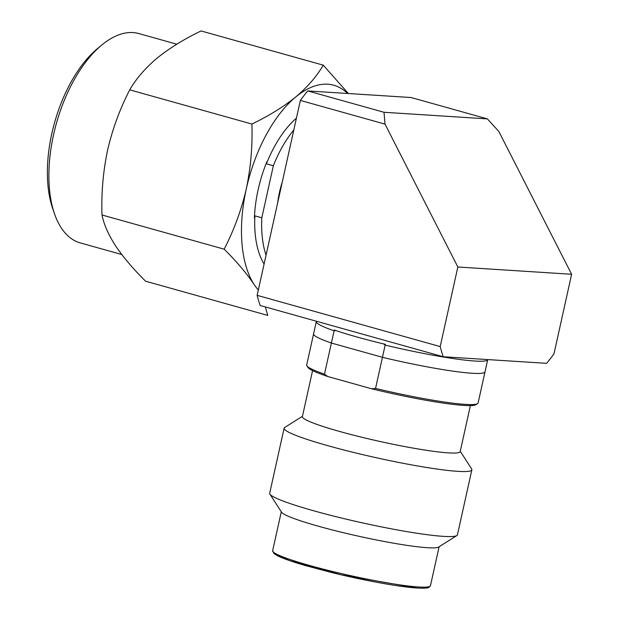 <?xml version="1.0" encoding="UTF-8"?>
<svg xmlns="http://www.w3.org/2000/svg" width="619" height="619" viewBox="0 0 619 619"><rect width="100%" height="100%" fill="white"/><g stroke="black" fill="none" stroke-linecap="round" stroke-linejoin="round"><path stroke-width="0.93" d="M382.441 357.318L385.328 344.319A87.79 8.109 -167.5 0 1 356.923 336.984A87.79 8.109 -167.5 0 1 334.268 330.028L331.389 343.027L382.441 357.318A87.79 8.109 12.5 0 0 472.104 373.257A87.79 8.109 12.5 0 0 485.002 371.88L487.726 359.577A87.79 8.109 -167.5 0 1 487.71 359.647A87.79 8.109 -167.5 0 1 385.157 345.093L375.547 388.438L371.733 388.809L327.699 376.484A86.389 7.977 -167.5 0 1 307.953 367.454L306.9 365.814A87.79 8.109 -167.5 0 1 306.691 364.993L316.301 321.648A87.79 8.109 -167.5 0 1 316.51 321.261M571.623 274.271L553.982 353.851A149.094 75.773 105.6 0 1 546.592 363.338L443.235 356.737L260.181 305.5A149.094 75.773 105.6 0 1 257.148 295.34L300.362 100.425A149.094 75.773 105.6 0 1 307.751 90.931L411.109 97.531L487.377 118.887L498.79 131.39L571.623 274.271L457.843 266.998L385.018 124.117L300.362 100.425M257.148 295.34L440.202 346.578L457.843 266.998M307.751 90.931L384.02 112.279L487.377 118.887M385.018 124.117L384.02 112.279M440.202 346.578A149.094 75.773 105.6 0 0 443.235 356.737M316.394 321.23L313.593 333.881A87.79 8.109 12.5 0 0 331.389 343.027M176.817 44.197L138.896 33.581A108.689 55.238 105.6 0 0 133.023 32.583A108.689 55.238 105.6 0 0 101.864 44.955L97.64 48.444A103.118 52.406 105.6 0 0 51.826 133.557A103.118 52.406 105.6 0 0 52.762 208.781L54.557 213.957A108.689 55.238 105.6 0 0 80.3 242.911L121.773 254.517M101.864 44.955A108.689 55.238 105.6 0 0 53.574 134.663A108.689 55.238 105.6 0 0 54.557 213.957M296.431 118.144A87.79 44.614 105.6 0 0 266.418 163.811L266.897 161.675A88.486 44.97 105.6 0 0 258.138 189.677A88.486 44.97 105.6 0 0 254.409 217.996L254.881 215.853A87.79 44.614 105.6 0 0 264.089 264.034M265.381 306.954L267.748 315.411L145.589 281.212C133.209 268.94 123.189 257.133 115.536 245.782C108.34 234.57 103.83 224.302 101.996 214.979C101.245 193.105 103.118 171.478 107.605 150.1C112.565 128.853 119.947 108.766 129.735 89.848C136.095 78.768 145.233 68.183 157.141 58.085C169.529 48.12 184.168 39.074 201.067 30.95L323.234 65.142L347.932 93.005M129.735 89.848L251.894 124.04C268.793 115.915 283.44 106.87 295.82 96.904C307.736 86.807 316.874 76.222 323.234 65.142M101.996 214.979L224.155 249.171C233.951 230.245 241.325 210.166 246.285 188.919C250.772 167.54 252.645 145.914 251.894 124.04M258.34 289.986A111.474 56.654 -74.4 0 1 254.208 284.601C246.548 273.258 236.535 261.442 224.155 249.171M254.208 284.601A111.474 56.654 -74.4 0 1 246.285 188.919A111.474 56.654 -74.4 0 1 295.82 96.904A111.474 56.654 -74.4 0 1 347.538 93.469M266.054 255.175A87.79 44.614 -74.4 0 1 261.814 217.795L254.881 215.853M266.418 163.811L273.35 165.753A87.79 44.614 -74.4 0 1 293.816 129.951M282.256 182.087A60.616 30.803 105.6 0 0 277.614 203.04M261.814 217.795L273.35 165.753M284.113 428.209L269.698 493.227A96.146 8.883 12.5 0 0 269.923 494.124L281.552 512.199A80.818 7.467 12.5 0 0 318.599 526.274A80.818 7.467 12.5 0 0 427.288 547.699A80.818 7.467 12.5 0 0 438.678 547.034L456.853 535.559A96.146 8.883 12.5 0 0 457.433 534.847L471.848 469.829A96.146 8.883 -167.5 0 1 457.72 471.338A96.146 8.883 -167.5 0 1 351.29 451.87A96.146 8.883 -167.5 0 1 284.113 428.209A96.146 8.883 -167.5 0 1 284.694 427.489L302.459 416.285M269.923 494.124A96.146 8.883 12.5 0 0 314.003 510.868A96.146 8.883 12.5 0 0 443.305 536.356A96.146 8.883 12.5 0 0 456.853 535.559M460.265 451.274L471.624 468.931A96.146 8.883 -167.5 0 1 471.848 469.829M470.386 405.6L460.188 451.607A80.818 7.467 -167.5 0 1 448.311 452.876A80.818 7.467 -167.5 0 1 358.85 436.519A80.818 7.467 -167.5 0 1 302.382 416.626L312.58 370.611M487.71 359.647L478.1 403A87.79 8.109 -167.5 0 1 477.566 403.65L475.918 404.694A86.389 7.977 -167.5 0 1 371.733 388.809M327.699 376.484L324.488 374.147A87.79 8.109 -167.5 0 1 306.9 365.814M324.488 374.147L334.098 330.794L335.939 330.592M383.54 343.885L385.157 345.093M477.566 403.65A87.79 8.109 -167.5 0 1 375.547 388.438M334.098 330.794A87.79 8.109 -167.5 0 1 316.301 321.648M281.289 511.781L272.654 550.732A80.818 7.467 12.5 0 0 329.115 570.617A80.818 7.467 12.5 0 0 418.583 586.982A80.818 7.467 12.5 0 0 430.46 585.713L439.095 546.77M273.714 552.38L277.142 555.506L290.141 560.775L340.999 574.772L417.129 588.011M272.654 550.732L274 553.587L277.622 555.808C283.045 558.493 292.207 561.719 305.105 565.48L332.875 572.846C364.715 580.637 400.532 587.075 417.338 588.05C427.528 588.584 428.518 587.578 428.936 587.408L430.46 585.713"/></g></svg>
